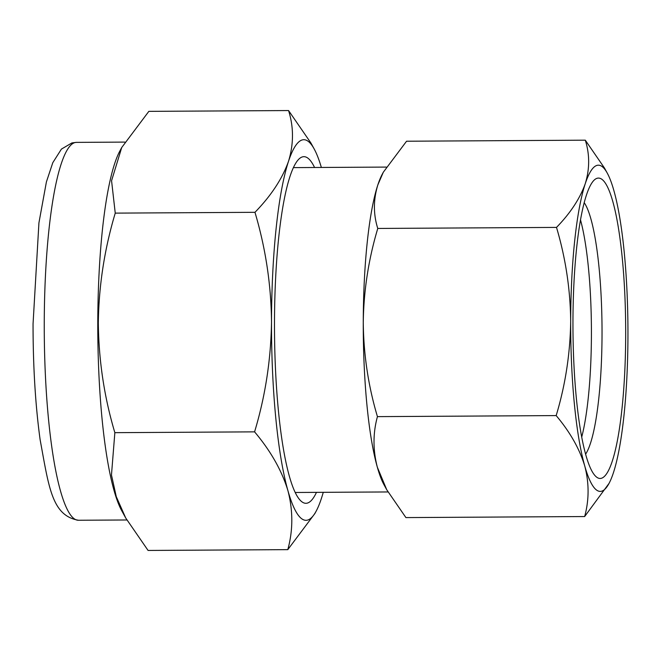 <?xml version="1.0" encoding="UTF-8"?>
<svg xmlns="http://www.w3.org/2000/svg" width="661" height="661" viewBox="0 0 661 661"><rect width="100%" height="100%" fill="white"/><g stroke="black" fill="none" stroke-linecap="round" stroke-linejoin="round"><path stroke-width="0.99" d="M314.57 167.497A173.306 30.406 89.7 0 0 298.499 159.491A173.306 30.406 89.7 0 0 274.489 322.7A173.306 30.406 89.7 0 0 300.491 500.559A173.306 30.406 89.7 0 0 316.462 492.371M121.723 147.51L119.674 151.361A188.939 33.149 89.7 0 0 97.787 323.055A188.939 33.149 89.7 0 0 121.764 510.779L125.722 518.001L116.27 496.634L111.469 475.003L114.857 432.666C104.256 397.187 98.737 360.625 98.315 322.998C98.803 285.816 104.446 249.189 115.245 213.123L111.569 180.75L121.723 147.51L148.841 111.362L288.568 110.552C293.798 127.102 293.773 144.032 288.502 161.334C282.321 178.685 271.142 195.673 254.964 212.313L115.245 213.123M254.964 212.313C265.639 248.255 271.159 284.808 271.506 321.981C270.952 359.625 265.317 396.245 254.584 431.856C270.729 451.017 281.842 470.615 287.923 490.644C293.137 510.73 293.096 530.395 287.799 549.638L148.072 550.448L125.722 518.001M599.577 178.214A150.204 26.357 89.7 0 0 593.76 180.511A150.204 26.357 89.7 0 0 572.963 328.434A150.204 26.357 89.7 0 0 595.478 476.102A150.204 26.357 89.7 0 0 599.056 478.349A150.204 26.357 89.7 0 0 625.686 334.606A150.204 26.357 89.7 0 0 599.577 178.214M585.638 454.107A129.812 22.78 89.7 0 0 602.022 328.261A129.812 22.78 89.7 0 0 584.167 202.621M580.474 219.791A129.812 22.78 -90.3 0 1 581.746 436.987M607.244 173.083L604.46 168.001L585.299 140.182C589.786 154.368 589.769 168.877 585.249 183.708C579.953 198.581 570.369 213.148 556.504 227.409C565.651 258.211 570.377 289.543 570.683 321.411A163.118 28.621 89.7 0 0 584.754 465.98A163.118 28.621 89.7 0 0 609.054 483.373A163.118 28.621 89.7 0 0 613.383 472.846A163.118 28.621 89.7 0 0 627.95 335.144A163.118 28.621 89.7 0 0 613.879 190.575A163.118 28.621 89.7 0 0 607.244 173.083A163.118 28.621 89.7 0 0 585.249 183.708A163.118 28.621 89.7 0 0 570.683 321.411C570.203 353.693 565.37 385.082 556.174 415.587L377.439 416.628C368.351 386.231 363.624 354.899 363.261 322.626A163.118 28.621 89.7 0 0 377.332 467.187A163.118 28.621 89.7 0 0 383.967 484.687L386.751 489.768L377.332 467.187C372.87 449.976 372.903 433.12 377.439 416.628M556.174 415.587C570.013 432.013 579.54 448.811 584.754 465.98C589.224 483.191 589.182 500.047 584.646 516.547L405.912 517.588L386.751 489.768M383.322 172.207L382.157 174.397A163.118 28.621 89.7 0 0 377.828 184.923A163.118 28.621 89.7 0 0 363.261 322.626C363.682 290.749 368.516 259.36 377.77 228.45C373.283 214.263 373.308 199.754 377.828 184.923L383.322 172.207L406.565 141.223L585.299 140.182M556.504 227.409L377.77 228.45M584.646 516.547L609.054 483.373M254.584 431.856L114.857 432.666M287.799 549.638L314.917 513.49L316.28 510.936A190.302 33.389 89.7 0 0 321.329 498.658A190.302 33.389 89.7 0 0 323.254 492.329M321.362 167.464A190.302 33.389 89.7 0 0 314.165 148.932L310.918 142.999L288.568 110.552M314.165 148.932A190.302 33.389 89.7 0 0 288.502 161.334A190.302 33.389 89.7 0 0 271.506 321.981A190.302 33.389 89.7 0 0 287.923 490.644A190.302 33.389 89.7 0 0 316.28 510.936M44.254 323.369A188.939 33.149 89.7 0 0 78.527 520.257C51.822 515.762 48.889 487.124 40.123 439.722C35.405 405.243 33.05 366.64 33.05 323.915L38.933 222.823L46.402 181.924L52.789 162.697L61.423 149.097L71.925 142.925L76.321 142.379A188.939 33.149 89.7 0 0 44.254 323.369M78.527 520.257L126.829 519.976M295.26 492.486L387.974 491.949M293.368 167.621L386.255 167.084M76.321 142.379L124.797 142.098"/></g></svg>
